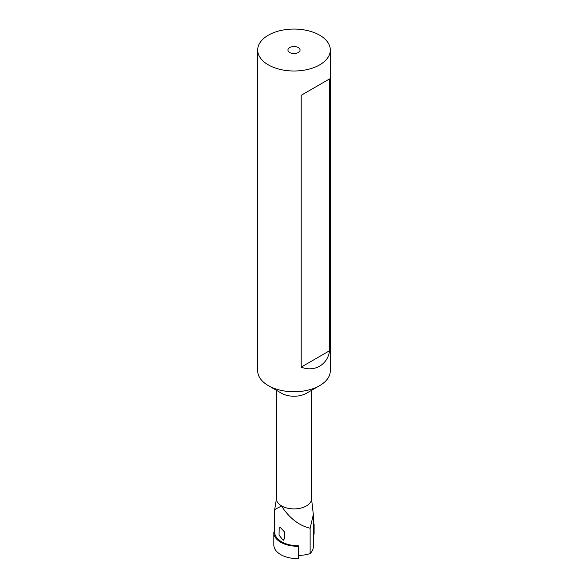 <?xml version="1.0" encoding="UTF-8"?>
<svg xmlns="http://www.w3.org/2000/svg" width="588" height="588" viewBox="0 0 588 588"><rect width="100%" height="100%" fill="white"/><g stroke="black" fill="none" stroke-linecap="round" stroke-linejoin="round"><path stroke-width="0.88" d="M280.123 527.23L284.71 532.162L284.401 538.77L283.195 540.35L279.05 535.117L279.182 528.222L280.123 527.23M274.677 509.642L276.448 498.771A17.552 10.136 0 0 0 281.586 505.937L274.677 509.598L274.677 532.133A23.608 13.627 180 0 0 275.632 535.969A23.608 13.627 180 0 0 298.77 545.76L298.77 555.395A6.056 3.491 180 0 1 298.403 554.19M311.552 390.314L311.552 498.771A17.552 10.136 0 0 1 289.061 508.495A17.552 10.136 0 0 1 281.586 505.937C283.328 508.951 285.768 512.148 288.899 515.529C295.242 522.144 302.32 526.385 310.133 528.245L310.133 553.558A23.608 13.627 180 0 1 298.77 555.395M313.323 514.926L313.323 537.072A23.608 13.627 180 0 1 313.323 537.359L313.323 546.994A23.608 13.627 0 0 1 310.133 553.558M311.552 498.771L313.331 514.566L310.133 528.245M274.677 532.133A23.608 13.627 180 0 1 274.677 532.067L273.839 532.067A23.608 13.627 0 0 0 273.817 532.625A23.608 13.627 0 0 0 298.403 546.245L298.403 545.76M319.681 385.618L306.414 393.276A17.552 10.136 180 0 1 289.061 395.834A17.552 10.136 180 0 1 281.586 393.276L268.319 385.618A36.316 20.97 0 0 0 283.776 390.91A36.316 20.97 0 0 0 319.681 385.618A36.316 20.97 0 0 0 330.316 370.793L330.316 50.031A36.316 20.97 0 0 0 304.224 29.915A36.316 20.97 0 0 0 257.684 50.031A36.316 20.97 0 0 0 283.776 70.156A36.316 20.97 0 0 0 330.316 50.031M301.203 95.293L301.203 367.11L329.596 350.72L329.596 78.902L301.203 95.293L329.596 78.902M301.203 367.11C314.271 372.505 327.736 364.736 329.596 350.72M292.295 53.383A6.056 3.491 0 0 0 300.056 50.031A6.056 3.491 0 0 0 295.705 46.68A6.056 3.491 0 0 0 287.944 50.031A6.056 3.491 0 0 0 292.295 53.383M257.684 50.031L257.684 370.793A36.316 20.97 0 0 0 268.319 385.618M273.817 532.625L273.817 544.98A23.608 13.627 0 0 0 298.403 558.6L298.403 546.245M314.117 524.209L313.323 524.555L314.117 524.209L314.117 534.125L313.323 534.418L314.117 534.125L314.117 524.209L313.323 523.945M276.448 390.314L276.448 498.771"/></g></svg>
